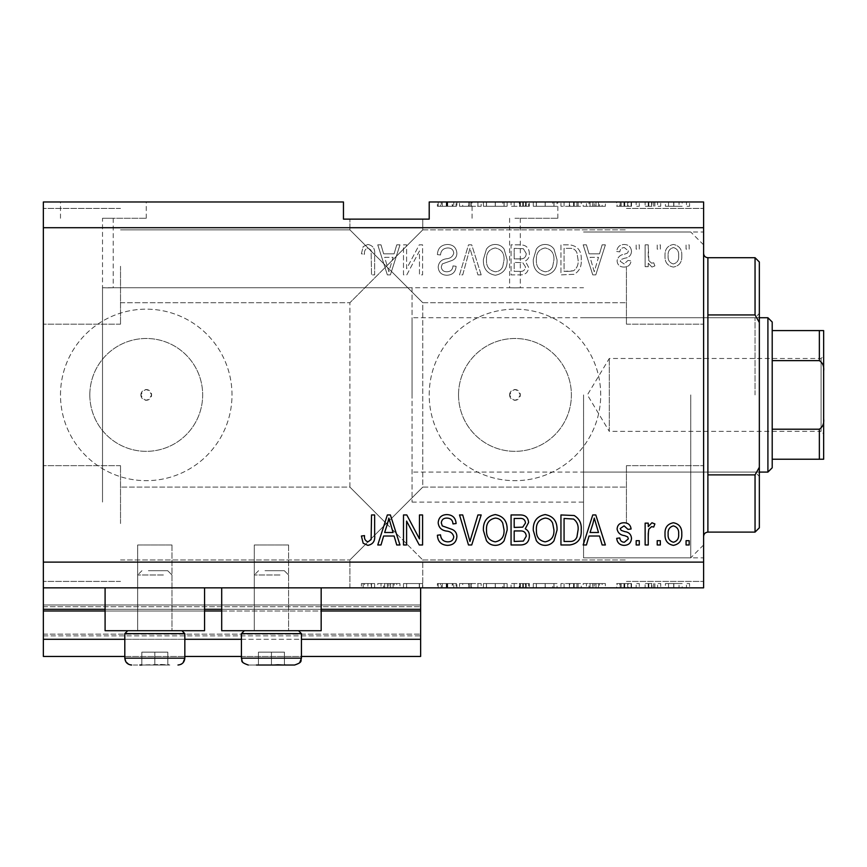 <?xml version="1.0" encoding="UTF-8"?>
<svg xmlns="http://www.w3.org/2000/svg" width="867" height="867" viewBox="0 0 867 867"><rect width="100%" height="100%" fill="white"/><g stroke="black" fill="none" stroke-linecap="round" stroke-linejoin="round"><path stroke-width="0.65" stroke-dasharray="4.33 3.25" d="M43.35 587.848L43.35 562.119L703.603 562.119L703.603 587.848L43.35 587.848L43.35 609.284L420.636 609.284L420.636 587.848L43.35 587.848L420.636 587.848M43.35 610.997L43.35 609.284L420.636 609.284L420.636 639.293L43.35 639.293L43.35 610.997L420.636 610.997M43.35 639.293L43.35 604.993L43.35 656.438L43.35 634.145L43.35 656.438L420.636 656.438L420.636 639.293M43.35 656.438L420.636 656.438L420.636 606.705L420.636 656.438L43.35 656.438M43.35 635.869L420.636 635.869L420.636 604.993L420.636 635.869L43.35 635.869M43.35 604.993L420.636 604.993L420.636 606.705L420.636 604.993L43.35 604.993L420.636 604.993L43.35 604.993L43.35 634.145L43.35 604.993M124.805 656.438L184.834 656.438M241.427 656.438L301.445 656.438M124.805 639.293L184.834 639.293M241.427 639.293L301.445 639.293M43.35 609.284L420.636 609.284M105.091 609.284L204.558 609.284M221.703 609.284L321.169 609.284M412.063 287.725L412.063 502.101L412.063 287.725L102.512 287.725L107.876 287.866L102.512 287.725L102.512 502.101L102.512 218.278L107.876 218.278L102.512 218.278M103.368 201.978L146.252 201.978L103.368 201.978M103.368 218.278L146.252 218.278L103.368 218.278M514.955 218.278L557.839 218.278L514.955 218.278M514.955 287.866C508.051 287.714 508.051 287.714 514.955 287.866C508.051 287.714 508.051 287.714 514.955 287.866C521.869 287.714 521.869 287.714 514.955 287.866C521.869 287.714 521.869 287.714 514.955 287.866M514.955 201.978L557.839 201.978L514.955 201.978M509.601 394.918A5.365 5.365 0 0 1 514.955 389.554A5.365 5.365 0 0 1 520.319 394.918C516.743 401.822 513.177 401.822 509.601 394.918C513.166 388.004 516.743 388.004 520.319 394.918A5.365 5.365 0 0 1 514.955 400.272A5.365 5.365 0 0 1 509.601 394.918M140.887 394.918A5.365 5.365 0 0 1 146.252 389.554A5.365 5.365 0 0 1 151.606 394.918C148.029 401.822 144.464 401.822 140.887 394.918C144.453 388.004 148.029 388.004 151.606 394.918A5.365 5.365 0 0 1 146.252 400.272A5.365 5.365 0 0 1 140.887 394.918M89.821 394.918A56.42 56.42 0 0 1 146.252 338.488A56.42 56.42 0 0 1 202.672 394.918A56.42 56.42 0 0 1 146.252 451.339A56.42 56.42 0 0 1 89.821 394.918A56.42 56.42 0 0 1 146.252 338.488A56.42 56.42 0 0 1 202.672 394.918A56.42 56.42 0 0 1 146.252 451.339A56.42 56.42 0 0 1 89.821 394.918M458.535 394.918A56.42 56.42 0 0 1 514.955 338.488A56.42 56.42 0 0 1 571.386 394.918A56.42 56.42 0 0 1 514.955 451.339A56.42 56.42 0 0 1 458.535 394.918A56.42 56.42 0 0 1 514.955 338.488A56.42 56.42 0 0 1 571.386 394.918A56.42 56.42 0 0 1 514.955 451.339A56.42 56.42 0 0 1 458.535 394.918M429.208 394.918A85.746 85.746 0 0 1 514.955 309.161A85.746 85.746 0 0 1 600.712 394.918A85.746 85.746 0 0 1 514.955 480.665A85.746 85.746 0 0 1 429.208 394.918A85.746 85.746 0 0 1 514.955 309.161A85.746 85.746 0 0 1 600.712 394.918A85.746 85.746 0 0 1 514.955 480.665A85.746 85.746 0 0 1 429.208 394.918M60.495 394.918A85.746 85.746 0 0 1 146.252 309.161A85.746 85.746 0 0 1 231.998 394.918A85.746 85.746 0 0 1 146.252 480.665A85.746 85.746 0 0 1 60.495 394.918A85.746 85.746 0 0 1 146.252 309.161A85.746 85.746 0 0 1 231.998 394.918A85.746 85.746 0 0 1 146.252 480.665A85.746 85.746 0 0 1 60.495 394.918M386.335 219.134L422.782 219.134L386.335 219.134M386.335 266.288L349.9 229.853L386.335 266.288L349.9 229.853L386.335 266.288L349.9 229.853L386.335 266.288L349.9 229.853L386.335 266.288L349.9 302.735L422.782 229.853L386.335 266.288L422.782 229.853L386.335 266.288L422.782 229.853L386.335 266.288L422.782 229.853L386.335 266.288L422.782 302.735L386.335 266.288M386.335 523.538L349.9 559.974L386.335 523.538L349.9 559.974L386.335 523.538L349.9 487.091L386.335 523.538L349.9 487.091L386.335 523.538L349.9 559.974L386.335 523.538L349.9 559.974L386.335 523.538L349.9 487.091L386.335 523.538L349.9 487.091L386.335 523.538L422.782 487.091L386.335 523.538L422.782 487.091L386.335 523.538L422.782 487.091L386.335 523.538L422.782 487.091L386.335 523.538L422.782 559.974L386.335 523.538M386.335 587.848L422.782 587.848L386.335 587.848M120.524 523.538L120.524 465.655L120.524 523.538M120.524 266.288L120.524 324.171L120.524 266.288M43.35 266.288L43.35 324.171L43.35 266.288M43.35 523.538L43.35 465.655L43.35 523.538M703.603 266.288L703.603 324.171L703.603 266.288M626.429 266.288L626.429 324.171L626.429 266.288M703.603 523.538L703.603 465.655L703.603 523.538M626.429 523.538L626.429 465.655L626.429 523.538M288.592 544.975L288.592 630.721L254.291 630.721L288.592 630.721L254.291 630.721L288.592 630.721L254.291 630.721L288.592 630.721L254.291 630.721L288.592 630.721L288.592 544.975L254.291 544.975L254.291 630.721L254.291 544.975L288.592 544.975M171.969 544.975L171.969 630.721L137.669 630.721L171.969 630.721L137.669 630.721L171.969 630.721L137.669 630.721L171.969 630.721L137.669 630.721L171.969 630.721L171.969 544.975L137.669 544.975L137.669 630.721L137.669 544.975L171.969 544.975M105.091 587.848L204.558 587.848L105.091 587.848L105.091 630.721L204.558 630.721L105.091 630.721L204.558 630.721L204.558 587.848L105.091 587.848L204.558 587.848M221.703 587.848L321.169 587.848L221.703 587.848L221.703 630.721L321.169 630.721L221.703 630.721L321.169 630.721L321.169 587.848L221.703 587.848L321.169 587.848M107.876 287.866C114.791 287.714 114.791 287.714 107.876 287.866C114.791 287.714 114.791 287.714 107.876 287.866M583.556 394.918L583.556 557.839L583.556 394.918M703.603 394.918L703.603 557.839L703.603 394.918M43.35 562.119L43.35 201.978L343.462 201.978L343.462 219.134L429.208 219.134L429.208 201.978L703.603 201.978L703.603 562.119M456.887 201.978L437.401 201.978L456.887 201.978L456.887 206.27L447.437 206.27L447.437 201.978M481.174 201.978L459.521 201.978L481.174 201.978L481.174 206.27L471.724 206.27L471.724 201.978M507.162 206.27L483.385 206.27L495.295 206.27L495.274 201.978L483.385 201.978L507.162 201.978L486.506 201.978L495.252 201.978L495.295 206.27L507.162 206.27L507.162 201.978M557.058 206.27L533.281 206.27L545.18 206.27L545.17 201.978L533.281 201.978L557.058 201.978L545.17 201.978L545.18 206.27L557.058 206.27L557.058 201.978M589.029 201.978L605.383 201.978L589.029 201.978L589.029 206.27L586.417 206.27L586.417 201.978M689.568 201.978L686.458 201.978L689.568 201.978L689.568 206.27L686.458 206.27L686.458 201.978L686.458 206.27L689.568 206.27L689.568 201.978M682.166 201.978L665.412 201.978L682.166 201.978L682.166 206.27L673.789 206.27L673.789 201.978L673.789 206.27L665.412 206.27L665.412 201.978M660.73 201.978L657.609 201.978L660.73 201.978L660.73 206.27L657.609 206.27L657.609 201.978L657.609 206.27L660.73 206.27L660.73 201.978M651.941 206.27L648.256 206.27L648.256 201.978L645.135 201.978L654.888 201.978L648.256 201.978L648.256 206.27L645.135 206.27L645.135 201.978L645.135 206.27L648.256 206.27L648.256 201.978L648.256 206.27L651.941 206.27L651.941 201.978M639.293 201.978L636.172 201.978L639.293 201.978L639.293 206.27L636.172 206.27L636.172 201.978L636.172 206.27L639.293 206.27L639.293 201.978M631.501 201.978L616.686 201.978L631.501 201.978L631.501 206.27L624.121 206.27L624.121 201.978L624.11 206.27L616.686 206.27L616.686 201.978M581.215 201.978L560.949 201.978L581.215 201.978L581.215 206.27L569.803 206.27L569.803 201.978M529.379 201.978L511.064 201.978L529.379 201.978L529.379 206.27L511.064 206.27L511.064 201.978L511.064 206.27L528.599 206.27L528.599 201.978M406.807 583.556L422.587 583.556L406.601 583.556L406.601 587.848L422.587 587.848L406.601 587.848L406.601 583.556L403.491 583.556L403.491 587.848L403.491 583.556L406.807 583.556L406.807 587.848M456.887 587.848L437.401 587.848L456.887 587.848L456.887 583.556L447.437 583.556L447.437 587.848M481.174 587.848L459.521 587.848L481.174 587.848L481.174 583.556L471.724 583.556L471.724 587.848M507.162 583.556L483.385 583.556L495.295 583.556L495.274 587.848L483.385 587.848L507.162 587.848L486.506 587.848L495.252 587.848L495.295 583.556L507.162 583.556L507.162 587.848M557.058 583.556L533.281 583.556L545.18 583.556L545.17 587.848L533.281 587.848L557.058 587.848L545.17 587.848L545.18 583.556L557.058 583.556L557.058 587.848M589.029 587.848L605.383 587.848L589.029 587.848L589.029 583.556L586.417 583.556L586.417 587.848M689.568 587.848L686.458 587.848L689.568 587.848L689.568 583.556L686.458 583.556L686.458 587.848L686.458 583.556L689.568 583.556L689.568 587.848M682.166 587.848L665.412 587.848L682.166 587.848L682.166 583.556L673.789 583.556L673.789 587.848L673.789 583.556L665.412 583.556L665.412 587.848M660.73 587.848L657.609 587.848L660.73 587.848L660.73 583.556L657.609 583.556L657.609 587.848L657.609 583.556L660.73 583.556L660.73 587.848M651.941 583.556L648.256 583.556L648.256 587.848L645.135 587.848L654.888 587.848L648.256 587.848L648.256 583.556L645.135 583.556L645.135 587.848L645.135 583.556L648.256 583.556L648.256 587.848L648.256 583.556L651.941 583.556L651.941 587.848M639.293 587.848L636.172 587.848L639.293 587.848L639.293 583.556L636.172 583.556L636.172 587.848L636.172 583.556L639.293 583.556L639.293 587.848M631.501 587.848L616.686 587.848L631.501 587.848L631.501 583.556L624.121 583.556L624.121 587.848L624.11 583.556L616.686 583.556L616.686 587.848M581.215 587.848L560.949 587.848L581.215 587.848L581.215 583.556L569.803 583.556L569.803 587.848M529.379 587.848L511.064 587.848L529.379 587.848L529.379 583.556L511.064 583.556L511.064 587.848L511.064 583.556L528.599 583.556L528.599 587.848M383.626 587.848L399.98 587.848L383.626 587.848L383.626 583.556L381.014 583.556L381.014 587.848M367.868 587.848L374.642 587.848L367.868 587.848L367.868 583.556L363.175 583.556L363.175 587.848M406.601 268.748L406.601 244.852L403.491 244.852L403.491 274.872L406.807 274.872L419.465 250.942L419.465 274.872L422.587 274.872L422.587 244.852L419.249 244.852L406.601 268.748L406.601 244.852L403.491 244.852L403.491 274.872L406.807 274.872L419.465 250.942L419.465 274.872L422.587 274.872L422.587 244.852L419.249 244.852L406.601 268.748M456.887 253.207C456.324 247.539 453.181 244.635 447.437 244.461C441.119 244.862 437.77 248.233 437.401 254.605L440.512 254.985C440.913 250.585 443.308 248.255 447.697 247.973C451.306 247.94 453.333 249.653 453.766 253.11C452.834 256.599 450.331 258.496 446.267 258.789C441.39 259.58 438.691 262.333 438.182 267.036C438.626 272.314 441.531 275.056 446.884 275.262C452.596 274.98 455.663 271.989 456.107 266.288L452.986 265.898C452.704 269.659 450.71 271.609 446.993 271.75C443.601 271.805 441.704 270.211 441.292 266.96L442.278 263.915L452.26 260.371C455.305 258.962 456.855 256.567 456.887 253.207C456.324 247.539 453.181 244.635 447.437 244.461C441.119 244.862 437.77 248.233 437.401 254.605L440.512 254.985C440.913 250.585 443.308 248.255 447.697 247.973C451.306 247.94 453.333 249.653 453.766 253.11C452.834 256.599 450.331 258.496 446.267 258.789C441.39 259.58 438.691 262.333 438.182 267.036C438.626 272.314 441.531 275.056 446.884 275.262C452.596 274.98 455.663 271.989 456.107 266.288L452.986 265.898C452.704 269.659 450.71 271.609 446.993 271.75C443.601 271.805 441.704 270.211 441.292 266.96L442.278 263.915L452.26 260.371C455.305 258.962 456.855 256.567 456.887 253.207M481.174 274.872L471.724 244.852L468.494 244.852L459.521 274.872L462.729 274.872L469.947 248.363L477.934 274.872L481.174 274.872L471.724 244.852L468.494 244.852L459.521 274.872L462.729 274.872L469.947 248.363L477.934 274.872L481.174 274.872M495.274 244.461C491.535 244.527 488.587 246.098 486.43 249.176L483.385 259.461C483.027 268.391 486.994 273.658 495.295 275.262C503.434 273.701 507.39 268.553 507.162 259.829L504.106 249.057C501.917 246.055 498.98 244.516 495.274 244.461C491.535 244.527 488.587 246.098 486.43 249.176L483.385 259.461C483.027 268.391 486.994 273.658 495.295 275.262C503.434 273.701 507.39 268.553 507.162 259.829L504.106 249.057C501.917 246.055 498.98 244.516 495.274 244.461M545.17 244.461C541.42 244.527 538.472 246.098 536.315 249.176L533.281 259.461C532.912 268.391 536.89 273.658 545.18 275.262C553.319 273.701 557.275 268.553 557.058 259.829L554.002 249.057C551.813 246.055 548.865 244.516 545.17 244.461C541.42 244.527 538.472 246.098 536.315 249.176L533.281 259.461C532.912 268.391 536.89 273.658 545.18 275.262C553.319 273.701 557.275 268.553 557.058 259.829L554.002 249.057C551.813 246.055 548.865 244.516 545.17 244.461M589.029 253.825L586.417 244.852L583.166 244.852L592.757 274.872L595.792 274.872L605.383 244.852L602.142 244.852L599.52 253.825L589.029 253.825L586.417 244.852L583.166 244.852L592.757 274.872L595.792 274.872L605.383 244.852L602.142 244.852L599.52 253.825L589.029 253.825M689.178 249.143L689.178 244.852L686.068 244.852L686.068 249.143L689.178 249.143L689.178 244.852L686.068 244.852L686.068 249.143L689.178 249.143M43.35 227.707L703.603 227.707M681.776 255.993C682.188 249.49 679.392 245.643 673.399 244.461C667.492 245.621 664.696 249.393 665.022 255.765C664.675 262.17 667.471 265.941 673.399 267.069C679.24 265.963 682.036 262.267 681.776 255.993C682.188 249.49 679.392 245.643 673.399 244.461C667.492 245.621 664.696 249.393 665.022 255.765C664.675 262.17 667.471 265.941 673.399 267.069C679.24 265.963 682.036 262.267 681.776 255.993M660.34 249.143L660.34 244.852L657.219 244.852L657.219 249.143L660.34 249.143L660.34 244.852L657.219 244.852L657.219 249.143L660.34 249.143M648.256 256.166L648.256 244.852L645.135 244.852L645.135 266.678L648.256 266.678L648.256 263.2L651.941 267.069L654.888 265.898L653.718 262.788L651.605 263.178L648.809 260.631L648.256 244.852L645.135 244.852L645.135 266.678L648.256 266.678L648.256 263.2L651.941 267.069L654.888 265.898L653.718 262.788L651.605 263.178L648.809 260.631L648.256 256.166M639.293 249.143L639.293 244.852L636.172 244.852L636.172 249.143L639.293 249.143L639.293 244.852L636.172 244.852L636.172 249.143L639.293 249.143M631.501 251.506C631.154 246.976 628.694 244.635 624.121 244.461C619.732 244.7 617.25 247.03 616.686 251.484L619.807 251.874C620.111 249.143 621.628 247.713 624.338 247.583L628.38 250.975L627.665 252.947L624.728 254.15C620.393 254.681 617.835 256.914 617.076 260.848C617.488 264.944 619.797 267.014 623.991 267.069C628.163 267.003 630.526 264.923 631.111 260.837L627.99 260.447L624.11 263.958L620.198 261.292L621.184 259.471L624.673 258.225C628.878 257.694 631.143 255.451 631.501 251.506C631.154 246.976 628.694 244.635 624.121 244.461C619.732 244.7 617.25 247.03 616.686 251.484L619.807 251.874C620.111 249.143 621.628 247.713 624.338 247.583L628.38 250.975L627.665 252.947L624.728 254.15C620.393 254.681 617.835 256.914 617.076 260.848C617.488 264.944 619.797 267.014 623.991 267.069C628.163 267.003 630.526 264.923 631.111 260.837L627.99 260.447L624.11 263.958L620.198 261.292L621.184 259.471L624.673 258.225C628.878 257.694 631.143 255.451 631.501 251.506M581.215 260.024C581.757 251.137 577.942 246.087 569.803 244.852L560.949 244.852L560.949 274.872L574.182 274.319C579.362 271.176 581.714 266.418 581.215 260.024C581.757 251.137 577.942 246.087 569.803 244.852L560.949 244.852L560.949 274.872L574.182 274.319C579.362 271.176 581.714 266.418 581.215 260.024M529.379 253.673C529.13 247.843 526.096 244.906 520.298 244.852L511.064 244.852L511.064 274.872L520.363 274.872C525.413 274.839 528.155 272.325 528.599 267.318L525.25 261.032C528.122 259.471 529.499 257.022 529.379 253.673C529.13 247.843 526.096 244.906 520.298 244.852L511.064 244.852L511.064 274.872L520.363 274.872C525.413 274.839 528.155 272.325 528.599 267.318L525.25 261.032C528.122 259.471 529.499 257.022 529.379 253.673M383.626 253.825L381.014 244.852L377.763 244.852L387.354 274.872L390.388 274.872L399.98 244.852L396.739 244.852L394.117 253.825L383.626 253.825L381.014 244.852L377.763 244.852L387.354 274.872L390.388 274.872L399.98 244.852L396.739 244.852L394.117 253.825L383.626 253.825M367.868 244.461L363.175 246.586L361.398 253.825L364.508 254.215C364.129 250.964 365.289 248.883 368.009 247.973L371.119 250.238L371.531 274.872L374.642 274.872L374.642 254.497C375.248 248.829 372.983 245.48 367.868 244.461L363.175 246.586L361.398 253.825L364.508 254.215C364.129 250.964 365.289 248.883 368.009 247.973L371.119 250.238L371.531 274.872L374.642 274.872L374.642 254.497C375.248 248.829 372.983 245.48 367.868 244.461M678.655 255.787C679.024 260.176 677.246 262.907 673.323 263.958C669.497 262.831 667.763 260.111 668.132 255.787C667.763 251.376 669.541 248.634 673.475 247.583C677.3 248.721 679.024 251.452 678.655 255.787C679.024 260.176 677.246 262.907 673.323 263.958C669.497 262.831 667.763 260.111 668.132 255.787C667.763 251.376 669.541 248.634 673.475 247.583C677.3 248.721 679.024 251.452 678.655 255.787M594.274 271.739L590.059 257.326L598.49 257.326L594.274 271.739L590.059 257.326L598.49 257.326L594.274 271.739M569.337 271.36L564.07 271.36L564.07 248.363L569.424 248.363C573 248.103 575.493 249.555 576.913 252.741L578.105 260.067C578.527 264.598 577.021 268.163 573.586 270.764L564.07 271.36L564.07 248.363L569.424 248.363C573 248.103 575.493 249.555 576.913 252.741L578.105 260.067C578.527 264.598 577.021 268.163 573.586 270.764L569.337 271.36M552.637 266.711C551.152 269.865 548.681 271.555 545.213 271.75C538.851 270.45 535.914 266.342 536.402 259.417C536.196 252.958 539.111 249.143 545.137 247.973C551.347 249.23 554.273 253.207 553.937 259.927L552.637 266.711C551.152 269.865 548.681 271.555 545.213 271.75C538.851 270.45 535.914 266.342 536.402 259.417C536.196 252.958 539.111 249.143 545.137 247.973C551.347 249.23 554.273 253.207 553.937 259.927L552.637 266.711M519.929 258.886L514.185 258.886L514.185 248.363L523.386 248.742L526.258 253.641C525.922 257.401 523.82 259.146 519.929 258.886L514.185 258.886L514.185 248.363L523.386 248.742L526.258 253.641C525.922 257.401 523.82 259.146 519.929 258.886M519.279 271.36L514.185 271.36L514.185 262.398L522.758 262.679L525.489 266.83C525.077 270.32 523.007 271.837 519.279 271.36L514.185 271.36L514.185 262.398L522.758 262.679L525.489 266.83C525.077 270.32 523.007 271.837 519.279 271.36M502.741 266.711C501.267 269.865 498.785 271.555 495.317 271.75C488.966 270.45 486.029 266.342 486.506 259.417C486.311 252.958 489.226 249.143 495.252 247.973C501.462 249.23 504.388 253.207 504.041 259.927L502.741 266.711C501.267 269.865 498.785 271.555 495.317 271.75C488.966 270.45 486.029 266.342 486.506 259.417C486.311 252.958 489.226 249.143 495.252 247.973C501.462 249.23 504.388 253.207 504.041 259.927L502.741 266.711M388.871 271.739L384.655 257.326L393.087 257.326L388.871 271.739L384.655 257.326L393.087 257.326L388.871 271.739M363.175 543.241L361.398 536.012L364.508 535.622C364.129 538.862 365.289 540.943 368.009 541.853L371.119 539.588L371.531 514.955L374.642 514.955L374.642 535.329C375.248 541.008 372.983 544.346 367.868 545.365L363.175 543.241M586.417 544.975L583.166 544.975L592.757 514.955L595.792 514.955L605.383 544.975L602.142 544.975L599.52 536.012L589.029 536.012L586.417 544.975M594.274 518.087L590.059 532.501L598.49 532.501L594.274 518.087M624.121 545.365C619.732 545.137 617.25 542.796 616.686 538.342L619.807 537.952C620.111 540.683 621.628 542.113 624.338 542.243L628.38 538.862L627.665 536.879L624.728 535.676C620.393 535.145 617.835 532.912 617.076 528.978C617.488 524.882 619.797 522.812 623.991 522.758C628.163 522.834 630.526 524.903 631.111 528.989L627.99 529.379L624.11 525.868L620.198 528.545L621.184 530.355L624.673 531.601C628.878 532.132 631.143 534.375 631.501 538.32C631.154 542.85 628.694 545.191 624.121 545.365M639.293 544.975L636.172 544.975L636.172 540.683L639.293 540.683L639.293 544.975M648.256 544.975L645.135 544.975L645.135 523.148L648.256 523.148L648.256 526.627L651.941 522.758L654.888 523.928L653.718 527.038L651.605 526.648L648.809 529.195L648.256 544.975M689.178 544.975L686.068 544.975L686.068 540.683L689.178 540.683L689.178 544.975M673.399 545.365C667.492 544.205 664.696 540.434 665.022 534.061C664.675 527.656 667.471 523.896 673.399 522.758C679.24 523.863 682.036 527.559 681.776 533.834C682.188 540.336 679.392 544.183 673.399 545.365M678.655 534.05C679.024 529.65 677.246 526.919 673.323 525.868C669.497 526.995 667.763 529.715 668.132 534.05C667.763 538.461 669.541 541.192 673.475 542.243C677.3 541.106 679.024 538.374 678.655 534.05M660.34 544.975L657.219 544.975L657.219 540.683L660.34 540.683L660.34 544.975M569.803 544.975L560.949 544.975L560.949 514.955L574.182 515.518C579.362 518.65 581.714 523.408 581.215 529.802C581.757 538.689 577.942 543.739 569.803 544.975M569.337 518.466L564.07 518.466L564.07 541.463L569.424 541.463C573 541.734 575.493 540.271 576.913 537.096L578.105 529.759C578.527 525.229 577.021 521.663 573.586 519.062L569.337 518.466M536.315 540.65L533.281 530.366C532.912 521.435 536.89 516.168 545.18 514.575C553.319 516.125 557.275 521.273 557.058 529.997L554.002 540.78C551.813 543.782 548.865 545.31 545.17 545.365C541.42 545.3 538.472 543.728 536.315 540.65M552.637 523.115C551.152 519.962 548.681 518.282 545.213 518.076C538.851 519.376 535.914 523.484 536.402 530.409C536.196 536.868 539.111 540.683 545.137 541.853C551.347 540.596 554.273 536.619 553.937 529.9L552.637 523.115M520.298 544.975L511.064 544.975L511.064 514.955L520.363 514.955C525.413 514.987 528.155 517.501 528.599 522.508L525.25 528.794C528.122 530.355 529.499 532.804 529.379 536.164C529.13 541.983 526.096 544.92 520.298 544.975M519.929 530.94L514.185 530.94L514.185 541.463L523.386 541.084L526.258 536.185C525.922 532.436 523.82 530.68 519.929 530.94M519.279 518.466L514.185 518.466L514.185 527.429L522.758 527.147L525.489 522.996C525.077 519.506 523.007 518 519.279 518.466M486.43 540.65L483.385 530.366C483.027 521.435 486.994 516.168 495.295 514.575C503.434 516.125 507.39 521.273 507.162 529.997L504.106 540.78C501.917 543.782 498.98 545.31 495.274 545.365C491.535 545.3 488.587 543.728 486.43 540.65M502.741 523.115C501.267 519.962 498.785 518.282 495.317 518.076C488.966 519.376 486.029 523.484 486.506 530.409C486.311 536.868 489.226 540.683 495.252 541.853C501.462 540.596 504.388 536.619 504.041 529.9L502.741 523.115M471.724 544.975L468.494 544.975L459.521 514.955L462.729 514.955L469.947 541.463L477.934 514.955L481.174 514.955L471.724 544.975M447.437 545.365C441.119 544.964 437.77 541.593 437.401 535.232L440.512 534.841C440.913 539.241 443.308 541.582 447.697 541.853C451.306 541.886 453.333 540.174 453.766 536.716C452.834 533.227 450.331 531.33 446.267 531.038C441.39 530.246 438.691 527.494 438.182 522.79C438.626 517.512 441.531 514.77 446.884 514.575C452.596 514.846 455.663 517.837 456.107 523.538L452.986 523.928C452.704 520.167 450.71 518.228 446.993 518.076C443.601 518.022 441.704 519.615 441.292 522.866L442.278 525.911L452.26 529.455C455.305 530.864 456.855 533.259 456.887 536.619C456.324 542.287 453.181 545.191 447.437 545.365M406.601 544.975L403.491 544.975L403.491 514.955L406.807 514.955L419.465 538.884L419.465 514.955L422.587 514.955L422.587 544.975L419.249 544.975L406.601 521.078L406.601 544.975M381.014 544.975L377.763 544.975L387.354 514.955L390.388 514.955L399.98 544.975L396.739 544.975L394.117 536.012L383.626 536.012L381.014 544.975M388.871 518.087L384.655 532.501L393.087 532.501L388.871 518.087M665.412 583.556L682.166 583.556M679.045 583.556L668.522 583.556L679.045 583.556L679.045 587.848L668.522 587.848L679.045 587.848M673.713 583.556L673.713 587.848M668.522 583.556L668.522 587.848M673.865 583.556L673.865 587.848M654.888 583.556L654.888 587.848M653.718 583.556L653.718 587.848M651.605 583.556L651.605 587.848M648.809 583.556L648.809 587.848M616.686 583.556L619.807 583.556L619.807 587.848M619.807 583.556L624.338 583.556L624.338 587.848M624.338 583.556L628.38 583.556L628.38 587.848M628.38 583.556L627.665 583.556L627.665 587.848M627.665 583.556L617.076 583.556L617.076 587.848M617.076 583.556L623.991 583.556L623.991 587.848M623.991 583.556L631.111 583.556L631.111 587.848M631.111 583.556L627.99 583.556L627.99 587.848M627.99 583.556L620.198 583.556L620.198 587.848M620.198 583.556L621.184 583.556L621.184 587.848M621.184 583.556L631.501 583.556M586.417 583.556L583.166 583.556L583.166 587.848M583.166 583.556L592.757 583.556L592.757 587.848M592.757 583.556L595.792 583.556L595.792 587.848M595.792 583.556L605.383 583.556L605.383 587.848M605.383 583.556L602.142 583.556L602.142 587.848M602.142 583.556L599.52 583.556L599.52 587.848M599.52 583.556L589.029 583.556M594.274 583.556L590.059 583.556L598.49 583.556L594.274 583.556L594.274 587.848L590.059 587.848L594.274 587.848M592.876 583.556L592.876 587.848M590.059 583.556L590.059 587.848M598.49 583.556L598.49 587.848M569.803 583.556L560.949 583.556L560.949 587.848L560.949 583.556L574.182 583.556L574.182 587.848M574.182 583.556L581.215 583.556M569.337 583.556L578.105 583.556L569.337 583.556L569.337 587.848L564.07 587.848L578.105 587.848L569.337 587.848M564.07 583.556L564.07 587.848L564.07 583.556M573.586 583.556L573.586 587.848M578.105 583.556L578.105 587.848M576.913 583.556L576.913 587.848M569.424 583.556L569.424 587.848L569.413 583.556M536.315 583.556L536.315 587.848M533.281 583.556L533.281 587.848M554.002 583.556L554.002 587.848M552.637 583.556L536.402 583.556L553.937 583.556L552.637 583.556L552.637 587.848L536.402 587.848L552.637 587.848M545.213 583.556L545.213 587.848M536.402 583.556L536.402 587.848M553.937 583.556L553.937 587.848M545.137 583.556L545.137 587.848M528.599 583.556L525.25 583.556L525.25 587.848M525.25 583.556L529.379 583.556M519.929 583.556L526.258 583.556L519.929 583.556L519.929 587.848L514.185 587.848L526.258 587.848L519.929 587.848M519.279 583.556L525.489 583.556L519.279 583.556L519.279 587.848M514.185 583.556L514.185 587.848L514.185 583.556M525.489 583.556L525.489 587.848M522.758 583.556L522.758 587.848M526.258 583.556L526.258 587.848M523.386 583.556L523.386 587.848M520.363 583.556L520.363 587.848L520.363 583.556M486.43 583.556L486.43 587.848M483.385 583.556L483.385 587.848M504.106 583.556L504.106 587.848M502.741 583.556L486.506 583.556L504.041 583.556L502.741 583.556L502.741 587.848M495.317 583.556L495.317 587.848M486.506 583.556L486.506 587.848M504.041 583.556L504.041 587.848M495.252 583.556L495.252 587.848M471.724 583.556L468.494 583.556L468.494 587.848M468.494 583.556L459.521 583.556L459.521 587.848M459.521 583.556L462.729 583.556L462.729 587.848M462.729 583.556L469.947 583.556L469.947 587.848M469.947 583.556L477.934 583.556L477.934 587.848M477.934 583.556L481.174 583.556M447.437 583.556L437.401 583.556L437.401 587.848M437.401 583.556L440.512 583.556L440.512 587.848M440.512 583.556L447.697 583.556L447.697 587.848M447.697 583.556L453.766 583.556L453.766 587.848M453.766 583.556L438.182 583.556L438.182 587.848M438.182 583.556L446.884 583.556L446.884 587.848M446.884 583.556L456.107 583.556L456.107 587.848M456.107 583.556L452.986 583.556L452.986 587.848M452.986 583.556L446.993 583.556L446.993 587.848M446.993 583.556L441.292 583.556L441.292 587.848M441.292 583.556L442.278 583.556L442.278 587.848M442.278 583.556L452.26 583.556L452.26 587.848M452.26 583.556L456.887 583.556M419.465 583.556L419.465 587.848L419.465 583.556M422.587 583.556L422.587 587.848L422.587 583.556M419.249 583.556L419.249 587.848M381.014 583.556L377.763 583.556L377.763 587.848M377.763 583.556L387.354 583.556L387.354 587.848M387.354 583.556L390.388 583.556L390.388 587.848M390.388 583.556L399.98 583.556L399.98 587.848M399.98 583.556L396.739 583.556L396.739 587.848M396.739 583.556L394.117 583.556L394.117 587.848M394.117 583.556L383.626 583.556M388.871 583.556L384.655 583.556L393.087 583.556L388.871 583.556L388.871 587.848L384.655 587.848L388.871 587.848M387.473 583.556L387.473 587.848M384.655 583.556L384.655 587.848M393.087 583.556L393.087 587.848M363.175 583.556L361.398 583.556L361.398 587.848M361.398 583.556L364.508 583.556L364.508 587.848M364.508 583.556L368.009 583.556L368.009 587.848M368.009 583.556L371.119 583.556L371.119 587.848M371.119 583.556L371.531 587.848L371.531 583.556L374.642 583.556L374.642 587.848L374.642 583.556L367.868 583.556M665.412 206.27L682.166 206.27M679.045 206.27L668.522 206.27L679.045 206.27L679.045 201.978L668.522 201.978L679.045 201.978M673.713 206.27L673.713 201.978M668.522 206.27L668.522 201.978M673.865 206.27L673.865 201.978M654.888 206.27L654.888 201.978M653.718 206.27L653.718 201.978M651.605 206.27L651.605 201.978M648.809 206.27L648.809 201.978M616.686 206.27L619.807 206.27L619.807 201.978M619.807 206.27L624.338 206.27L624.338 201.978M624.338 206.27L628.38 206.27L628.38 201.978M628.38 206.27L627.665 206.27L627.665 201.978M627.665 206.27L617.076 206.27L617.076 201.978M617.076 206.27L623.991 206.27L623.991 201.978M623.991 206.27L631.111 206.27L631.111 201.978M631.111 206.27L627.99 206.27L627.99 201.978M627.99 206.27L620.198 206.27L620.198 201.978M620.198 206.27L621.184 206.27L621.184 201.978M621.184 206.27L631.501 206.27M586.417 206.27L583.166 206.27L583.166 201.978M583.166 206.27L592.757 206.27L592.757 201.978M592.757 206.27L595.792 206.27L595.792 201.978M595.792 206.27L605.383 206.27L605.383 201.978M605.383 206.27L602.142 206.27L602.142 201.978M602.142 206.27L599.52 206.27L599.52 201.978M599.52 206.27L589.029 206.27M594.274 206.27L590.059 206.27L598.49 206.27L594.274 206.27L594.274 201.978L590.059 201.978L594.274 201.978M592.876 206.27L592.876 201.978M590.059 206.27L590.059 201.978M598.49 206.27L598.49 201.978M569.803 206.27L560.949 206.27L560.949 201.978L560.949 206.27L574.182 206.27L574.182 201.978M574.182 206.27L581.215 206.27M569.337 206.27L578.105 206.27L569.337 206.27L569.337 201.978L564.07 201.978L578.105 201.978L569.337 201.978M564.07 206.27L564.07 201.978L564.07 206.27M573.586 206.27L573.586 201.978M578.105 206.27L578.105 201.978M576.913 206.27L576.913 201.978M569.424 206.27L569.424 201.978L569.413 206.27M536.315 206.27L536.315 201.978M533.281 206.27L533.281 201.978M554.002 206.27L554.002 201.978M552.637 206.27L536.402 206.27L553.937 206.27L552.637 206.27L552.637 201.978L536.402 201.978L552.637 201.978M545.213 206.27L545.213 201.978M536.402 206.27L536.402 201.978M553.937 206.27L553.937 201.978M545.137 206.27L545.137 201.978M528.599 206.27L525.25 206.27L525.25 201.978M525.25 206.27L529.379 206.27M519.929 206.27L526.258 206.27L519.929 206.27L519.929 201.978L514.185 201.978L526.258 201.978L519.929 201.978M519.279 206.27L525.489 206.27L519.279 206.27L519.279 201.978M514.185 206.27L514.185 201.978L514.185 206.27M525.489 206.27L525.489 201.978M522.758 206.27L522.758 201.978M526.258 206.27L526.258 201.978M523.386 206.27L523.386 201.978M520.363 206.27L520.363 201.978L520.363 206.27M486.43 206.27L486.43 201.978M483.385 206.27L483.385 201.978M504.106 206.27L504.106 201.978M502.741 206.27L486.506 206.27L504.041 206.27L502.741 206.27L502.741 201.978M495.317 206.27L495.317 201.978M486.506 206.27L486.506 201.978M504.041 206.27L504.041 201.978M495.252 206.27L495.252 201.978M471.724 206.27L468.494 206.27L468.494 201.978M468.494 206.27L459.521 206.27L459.521 201.978M459.521 206.27L462.729 206.27L462.729 201.978M462.729 206.27L469.947 206.27L469.947 201.978M469.947 206.27L477.934 206.27L477.934 201.978M477.934 206.27L481.174 206.27M447.437 206.27L437.401 206.27L437.401 201.978M437.401 206.27L440.512 206.27L440.512 201.978M440.512 206.27L447.697 206.27L447.697 201.978M447.697 206.27L453.766 206.27L453.766 201.978M453.766 206.27L438.182 206.27L438.182 201.978M438.182 206.27L446.884 206.27L446.884 201.978M446.884 206.27L456.107 206.27L456.107 201.978M456.107 206.27L452.986 206.27L452.986 201.978M452.986 206.27L446.993 206.27L446.993 201.978M446.993 206.27L441.292 206.27L441.292 201.978M441.292 206.27L442.278 206.27L442.278 201.978M442.278 206.27L452.26 206.27L452.26 201.978M452.26 206.27L456.887 206.27M107.876 218.278L113.23 218.278L107.876 218.278M162.324 665.022L141.83 665.022L169.824 665.022L161.316 664.447L139.815 665.022L162.324 665.022M148.387 570.692L167.689 570.692L148.387 570.692M163.397 574.984L137.669 574.984L163.397 574.984M141.278 630.721L181.918 630.721L141.278 630.721M169.824 633.636L124.805 633.636L169.824 633.636M141.83 665.022L141.83 652.157L141.83 665.022L141.83 652.157L141.83 665.022L154.825 665.022L154.825 652.157L154.825 665.022L154.825 652.157L154.825 665.022L161.316 664.447L167.819 665.022L167.819 652.157L167.819 665.022L167.819 652.157L141.83 652.157L167.819 652.157L141.83 652.157L167.819 652.157L167.819 665.022L169.824 665.022L131.665 665.022L169.824 665.022L139.815 665.022L141.83 664.447L139.815 665.022M124.805 633.636L184.834 633.636L184.834 658.161L124.805 658.161L184.834 658.161L124.805 658.161L124.805 633.636L127.72 630.721M278.936 665.022L256.437 665.022L286.446 665.022L277.939 664.447L271.436 665.022L278.936 665.022M265.009 570.692L284.3 570.692L265.009 570.692M280.008 574.984L254.291 574.984L280.008 574.984M257.889 630.721L298.53 630.721L257.889 630.721M241.427 633.636L301.445 633.636L241.427 633.636L301.445 633.636L301.445 658.161L241.427 658.161L301.445 658.161L241.427 658.161L241.427 633.636L244.342 630.721M248.287 665.022L294.585 665.022L248.287 665.022L243.248 662.811M284.43 665.022L284.43 652.157L258.442 652.157L284.43 652.157L271.436 652.157L271.436 665.022L258.442 665.022L258.442 652.157L258.442 665.022L258.442 652.157L271.436 652.157L271.436 665.022L277.939 664.447L286.446 665.022L284.43 665.022L284.43 652.157L284.43 665.022L284.43 652.157L258.442 652.157L258.442 665.022M286.446 665.022L284.43 664.447L286.446 665.022L256.437 665.022L258.442 664.447L256.437 665.022M271.436 652.157L271.436 665.022L271.436 652.157M759.34 394.918L759.34 313.453L759.34 394.918M755.049 394.918L755.049 317.745L755.049 394.918M755.049 532.11L755.049 474.888L707.895 474.888L707.895 314.938L755.049 314.938L755.049 257.716M690.739 394.918L690.739 557.839L690.739 394.918M759.34 527.819L759.34 262.007M755.049 474.888L759.34 467.291M759.34 322.535L755.049 314.938M707.895 532.11L707.895 257.716M707.895 474.888L707.895 314.938M823.65 394.918L823.65 355.903L823.65 433.933L821.082 431.354L821.082 358.472L821.082 431.354L609.284 431.354L609.284 358.472L609.284 431.354L587.382 394.918L609.284 358.472L821.082 358.472L823.65 355.903M767.913 317.745L767.913 472.082M772.204 467.801L772.204 322.025M412.063 394.918L412.063 317.745L412.063 394.918M772.204 459.228L819.358 459.228L819.358 429.208C822.794 426.9 824.224 423.421 823.65 418.783L823.65 330.598M772.204 360.618L819.358 360.618C822.794 362.937 824.224 366.416 823.65 371.043M772.204 429.208L819.358 429.208M772.204 330.598L819.358 330.598L819.358 360.618M823.65 459.228L823.65 418.783M43.35 634.145L420.636 634.145L43.35 634.145M43.35 606.705L420.636 606.705L43.35 606.705M105.091 610.997L204.558 610.997M221.703 610.997L321.169 610.997M624.728 583.556L624.728 587.848M624.673 583.556L624.673 587.848M595.987 583.556L595.987 587.848M520.298 583.556L520.298 587.848M519.691 583.556L519.691 587.848M468.733 583.556L468.733 587.848M471.258 583.556L471.258 587.848M446.267 583.556L446.267 587.848M447.047 583.556L447.047 587.848M390.573 583.556L390.573 587.848M371.531 583.556L371.531 587.848M624.728 206.27L624.728 201.978M624.673 206.27L624.673 201.978M595.987 206.27L595.987 201.978M520.298 206.27L520.298 201.978M519.691 206.27L519.691 201.978M468.733 206.27L468.733 201.978M471.258 206.27L471.258 201.978M446.267 206.27L446.267 201.978M447.047 206.27L447.047 201.978M60.495 218.278L60.495 201.978M113.23 218.278L113.23 287.725L509.601 287.725L509.601 218.278M472.082 218.278L472.082 201.978M349.9 229.853L349.9 219.134L349.9 229.853L120.524 229.853L349.9 229.853M349.9 587.848L349.9 559.974L349.9 587.848M349.9 487.091L349.9 302.735L349.9 487.091L120.524 487.091L349.9 487.091M120.524 208.416L43.35 208.416L120.524 208.416M120.524 465.655L43.35 465.655L120.524 465.655M626.429 208.416L703.603 208.416L626.429 208.416M626.429 465.655L703.603 465.655L626.429 465.655M520.319 218.278L520.319 287.725L583.556 287.725M703.603 244.852L690.739 231.998L583.556 231.998L703.603 231.998M422.782 487.091L626.429 487.091L422.782 487.091L422.782 302.735L626.429 302.735L422.782 302.735L422.782 487.091M422.782 229.853L626.429 229.853L422.782 229.853L422.782 219.134L422.782 229.853M422.782 559.974L626.429 559.974L422.782 559.974L422.782 587.848L422.782 559.974M703.603 544.975L690.739 557.839L583.556 557.839L703.603 557.839M412.063 502.101L583.556 502.101M626.429 581.41L703.603 581.41L626.429 581.41M626.429 324.171L703.603 324.171L626.429 324.171M120.524 581.41L43.35 581.41L120.524 581.41M120.524 324.171L43.35 324.171L120.524 324.171M120.524 302.735L349.9 302.735L120.524 302.735M120.524 559.974L349.9 559.974L120.524 559.974M557.839 218.278L557.839 201.978M146.252 218.278L146.252 201.978M141.96 570.692L137.669 574.984L137.669 630.721L137.669 574.984L141.96 570.692M128.695 664.339L130.213 664.859M183.121 662.691L181.636 663.959M181.04 664.295L177.973 665.022M181.918 630.721L184.834 633.636M171.969 574.984L171.969 630.721L171.969 574.984L167.689 570.692L171.969 574.984M167.819 664.447L169.824 665.022L167.819 664.447M258.572 570.692L254.291 574.984L254.291 630.721L254.291 574.984L258.572 570.692M288.592 574.984L288.592 630.721L288.592 574.984L284.3 570.692L288.592 574.984M299.624 662.811L294.585 665.022M298.53 630.721L301.445 633.636M583.556 317.745L755.049 317.745L759.34 313.453M583.556 472.082L755.049 472.082L759.34 476.373M759.34 472.082L412.063 472.082M759.34 317.745L412.063 317.745"/><path stroke-width="1.3" d="M43.35 227.707L703.603 227.707L703.603 201.978L429.208 201.978L429.208 219.134L343.462 219.134L343.462 201.978L43.35 201.978L43.35 656.438L124.805 656.438M184.834 656.438L241.427 656.438M301.445 656.438L420.636 656.438L420.636 639.293L301.445 639.293M43.35 639.293L124.805 639.293M184.834 639.293L241.427 639.293M321.169 610.997L420.636 610.997L420.636 639.293M420.636 610.997L420.636 609.284L321.169 609.284M43.35 609.284L105.091 609.284M204.558 609.284L221.703 609.284M420.636 587.848L420.636 609.284M204.558 587.848L204.558 630.721L105.091 630.721L105.091 587.848M221.703 587.848L221.703 630.721L321.169 630.721L321.169 587.848M43.35 587.848L703.603 587.848L703.603 227.707M406.601 521.078L406.601 544.975L403.491 544.975L403.491 514.955L406.807 514.955L419.465 538.884L419.465 514.955L422.587 514.955L422.587 544.975L419.249 544.975L406.601 521.078M456.887 536.619C456.324 542.287 453.181 545.191 447.437 545.365C441.119 544.964 437.77 541.593 437.401 535.232L440.512 534.841C440.913 539.241 443.308 541.582 447.697 541.853C451.306 541.886 453.333 540.174 453.766 536.716C452.834 533.227 450.331 531.33 446.267 531.038C441.39 530.246 438.691 527.494 438.182 522.79C438.626 517.512 441.531 514.77 446.884 514.575C452.596 514.846 455.663 517.837 456.107 523.538L452.986 523.928C452.704 520.167 450.71 518.228 446.993 518.076C443.601 518.022 441.704 519.615 441.292 522.866L442.278 525.911L452.26 529.455C455.305 530.864 456.855 533.259 456.887 536.619M481.174 514.955L471.724 544.975L468.494 544.975L459.521 514.955L462.729 514.955L469.947 541.463L477.934 514.955L481.174 514.955M495.274 545.365C491.535 545.3 488.587 543.728 486.43 540.65L483.385 530.366C483.027 521.435 486.994 516.168 495.295 514.575C503.434 516.125 507.39 521.273 507.162 529.997L504.106 540.78C501.917 543.782 498.98 545.31 495.274 545.365M545.17 545.365C541.42 545.3 538.472 543.728 536.315 540.65L533.281 530.366C532.912 521.435 536.89 516.168 545.18 514.575C553.319 516.125 557.275 521.273 557.058 529.997L554.002 540.78C551.813 543.782 548.865 545.31 545.17 545.365M660.34 540.683L660.34 544.975L657.219 544.975L657.219 540.683L660.34 540.683M681.776 533.834C682.188 540.336 679.392 544.183 673.399 545.365C667.492 544.205 664.696 540.434 665.022 534.061C664.675 527.656 667.471 523.896 673.399 522.758C679.24 523.863 682.036 527.559 681.776 533.834M367.868 545.365L363.175 543.241L361.398 536.012L364.508 535.622C364.129 538.862 365.289 540.943 368.009 541.853L371.119 539.588L371.531 514.955L374.642 514.955L374.642 535.329C375.248 541.008 372.983 544.346 367.868 545.365M43.35 562.119L703.603 562.119M589.029 536.012L586.417 544.975L583.166 544.975L592.757 514.955L595.792 514.955L605.383 544.975L602.142 544.975L599.52 536.012L589.029 536.012M631.501 538.32C631.154 542.85 628.694 545.191 624.121 545.365C619.732 545.137 617.25 542.796 616.686 538.342L619.807 537.952C620.111 540.683 621.628 542.113 624.338 542.243L628.38 538.862L627.665 536.879L624.728 535.676C620.393 535.145 617.835 532.912 617.076 528.978C617.488 524.882 619.797 522.812 623.991 522.758C628.163 522.834 630.526 524.903 631.111 528.989L627.99 529.379L624.11 525.868L620.198 528.545L621.184 530.355L624.673 531.601C628.878 532.132 631.143 534.375 631.501 538.32M639.293 540.683L639.293 544.975L636.172 544.975L636.172 540.683L639.293 540.683M648.256 533.66L648.256 544.975L645.135 544.975L645.135 523.148L648.256 523.148L648.256 526.627L651.941 522.758L654.888 523.928L653.718 527.038L651.605 526.648L648.809 529.195L648.256 533.66M689.178 540.683L689.178 544.975L686.068 544.975L686.068 540.683L689.178 540.683M581.215 529.802C581.757 538.689 577.942 543.739 569.803 544.975L560.949 544.975L560.949 514.955L574.182 515.518C579.362 518.65 581.714 523.408 581.215 529.802M529.379 536.164C529.13 541.983 526.096 544.92 520.298 544.975L511.064 544.975L511.064 514.955L520.363 514.955C525.413 514.987 528.155 517.501 528.599 522.508L525.25 528.794C528.122 530.355 529.499 532.804 529.379 536.164M383.626 536.012L381.014 544.975L377.763 544.975L387.354 514.955L390.388 514.955L399.98 544.975L396.739 544.975L394.117 536.012L383.626 536.012M592.876 523.766L590.059 532.501L598.49 532.501L594.274 518.087L592.876 523.766M673.323 525.868C669.497 526.995 667.763 529.715 668.132 534.05C667.763 538.461 669.541 541.192 673.475 542.243C677.3 541.106 679.024 538.374 678.655 534.05C679.024 529.65 677.246 526.919 673.323 525.868M564.07 518.466L564.07 541.463L569.424 541.463C573 541.734 575.493 540.271 576.913 537.096L578.105 529.759C578.527 525.229 577.021 521.663 573.586 519.062L564.07 518.466M545.213 518.076C538.851 519.376 535.914 523.484 536.402 530.409C536.196 536.868 539.111 540.683 545.137 541.853C551.347 540.596 554.273 536.619 553.937 529.9L552.637 523.115C551.152 519.962 548.681 518.282 545.213 518.076M514.185 518.466L514.185 527.429L522.758 527.147L525.489 522.996C525.077 519.506 523.007 518 519.279 518.466L514.185 518.466M514.185 530.94L514.185 541.463L523.386 541.084L526.258 536.185C525.922 532.436 523.82 530.68 519.929 530.94L514.185 530.94M495.317 518.076C488.966 519.376 486.029 523.484 486.506 530.409C486.311 536.868 489.226 540.683 495.252 541.853C501.462 540.596 504.388 536.619 504.041 529.9L502.741 523.115C501.267 519.962 498.785 518.282 495.317 518.076M387.473 523.766L384.655 532.501L393.087 532.501L388.871 518.087L387.473 523.766M139.815 665.022L141.83 665.022M181.918 630.721L184.834 633.636L124.805 633.636L124.805 658.161L184.834 658.161L183.121 662.691M298.53 630.721L301.445 633.636L241.427 633.636L241.427 658.161L301.445 658.161C300.058 660.47 303.797 661.965 294.585 665.022L256.437 665.022M258.442 665.022L284.43 665.022M294.585 665.022L286.446 665.022M707.895 314.938L755.049 314.938L755.049 257.716L707.895 257.716L707.895 532.11C705.283 532.36 703.863 533.79 703.603 536.402M755.049 474.888L759.34 467.291L759.34 527.819L755.049 532.11L755.049 474.888L707.895 474.888M755.049 257.716L759.34 262.007L759.34 322.535L755.049 314.938M759.34 467.291L759.34 322.535M767.913 317.745L772.204 322.025L772.204 467.801L767.913 472.082L767.913 317.745L759.34 317.745M772.204 330.598L823.65 330.598L823.65 459.228L819.358 459.228L819.358 429.208C822.794 426.889 824.224 423.41 823.65 418.783M823.65 371.043C824.224 366.405 822.794 362.926 819.358 360.618L819.358 330.598M772.204 360.618L819.358 360.618M772.204 429.208L819.358 429.208M772.204 459.228L819.358 459.228M820.67 459.228L823.65 459.228M823.65 330.598L822.079 330.598M823.65 433.933L823.65 394.918M43.35 610.997L105.091 610.997M204.558 610.997L221.703 610.997M130.213 664.859L131.665 665.022C127.503 664.61 125.216 662.323 124.805 658.161L125.878 661.835L128.695 664.339M181.636 663.959L181.04 664.295M127.72 630.721L124.805 633.636M184.834 633.636L184.834 658.161C184.422 662.323 182.135 664.61 177.973 665.022M244.342 630.721L241.427 633.636M242.196 661.315L241.427 658.161C242.944 660.502 238.815 661.77 248.287 665.022M301.445 633.636L301.445 658.161L299.624 662.811M242.489 661.835L243.248 662.811M707.895 257.716C705.283 257.466 703.863 256.036 703.603 253.435M755.049 532.11L707.895 532.11M767.913 472.082L759.34 472.082"/></g></svg>

